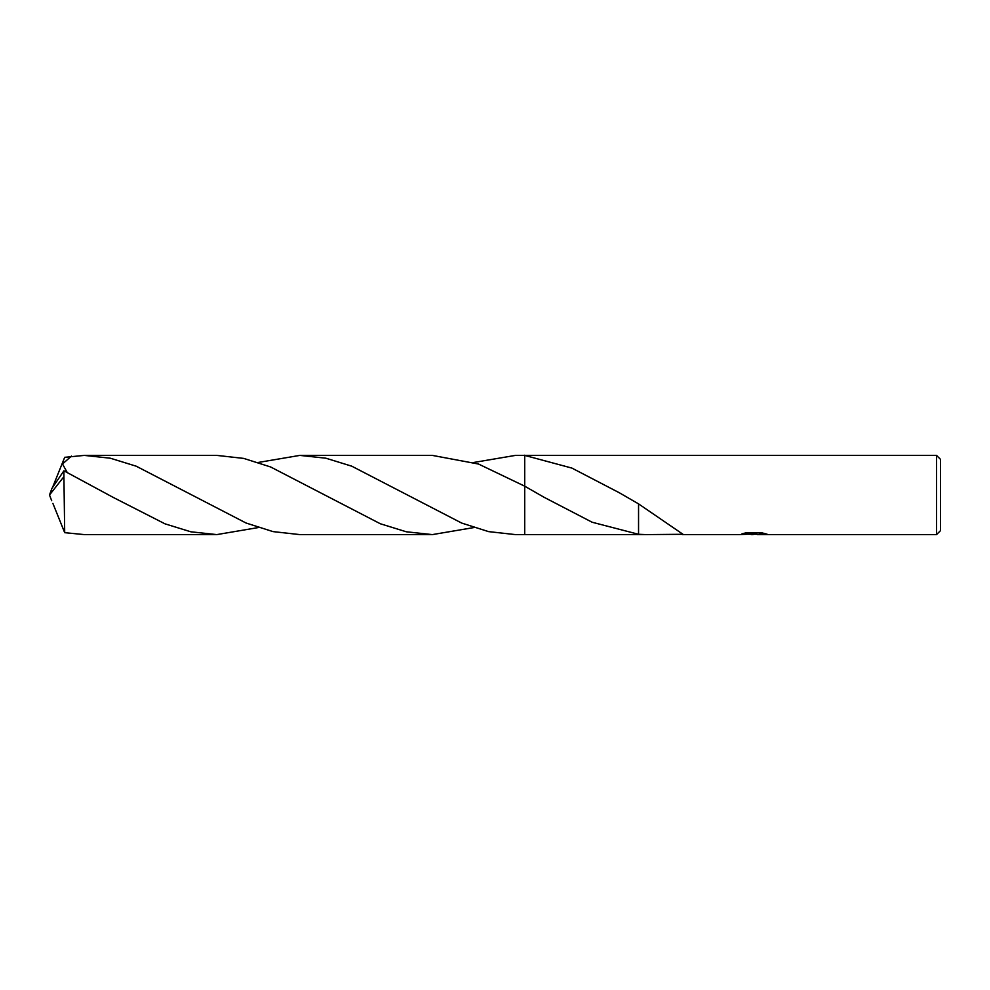 <?xml version="1.0" encoding="UTF-8"?>
<svg xmlns="http://www.w3.org/2000/svg" width="990" height="990" viewBox="0 0 990 990"><rect width="100%" height="100%" fill="white"/><g stroke="black" fill="none" stroke-linecap="round" stroke-linejoin="round"><path stroke-width="1.49" d="M940.5 530.64L936.54 534.6L936.54 455.4L940.5 459.36L940.5 530.64M473.888 462.441L515.431 455.4L936.54 455.4M524.7 534.6L524.7 486.177L478.529 464.038L432.358 455.4L299.859 455.4L325.858 458.197L351.784 466.191L461.662 523.054L488.577 531.618L515.431 534.6L524.7 534.6L524.7 486.177L544.129 497.314L592.144 522.237L638.55 534.291L646.012 534.6L524.7 534.6L524.7 486.177M755.58 534.204L748.452 534.216M753.056 534.6L751.187 534.6M936.54 534.6L757.251 534.6L764.478 533.462M515.431 455.4L524.7 455.4L571.898 468.084L619.158 492.674L638.55 503.873L682.989 534.291L646.012 534.6M743.416 533.437L754.64 533.845L739.592 534.6L682.432 534.6M754.64 533.845L741.98 533.845L746.101 532.806L761.731 532.806L766.26 533.969M766.953 534.043C754.702 534.34 754.702 534.464 766.965 534.414M748.601 534.204L753.489 533.919M638.55 503.873L638.55 534.241M638.55 504.108L638.55 505.692M524.7 485.793L524.7 455.202M52.891 486.597L64.697 457.331L84.336 455.4L110.323 458.209L136.236 466.203L246.052 523.017L273.005 531.605L299.859 534.6L432.358 534.6L406.284 531.779L380.333 523.76L270.654 466.983L243.726 458.407L216.798 455.4L84.336 455.4M473.888 527.559L432.358 534.6M258.328 527.559L216.798 534.6L190.86 531.803L164.996 523.834L113.033 497.314L63.917 470.795L51.913 488.417L49.5 495L63.917 476.66L63.917 470.795M63.917 476.66L64.697 532.669L84.336 534.6L216.798 534.6M67.085 472.267L62.519 463.964L71.466 456.093M258.328 462.441L299.859 455.4M52.891 503.403L64.697 532.669M51.703 500.742L49.5 495M753.675 534.204L757.102 534.204"/></g></svg>
